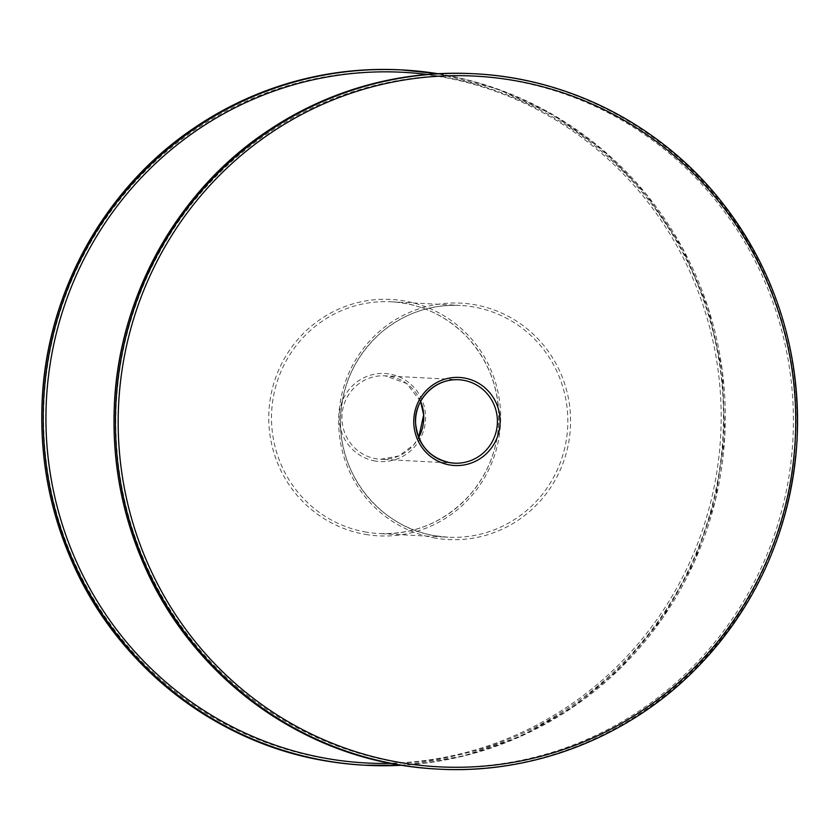 <?xml version="1.0" encoding="UTF-8"?>
<svg xmlns="http://www.w3.org/2000/svg" width="839" height="839" viewBox="0 0 839 839"><rect width="100%" height="100%" fill="white"/><g stroke="black" fill="none" stroke-linecap="round" stroke-linejoin="round"><path stroke-width="0.63" stroke-dasharray="4.2 3.15" d="M375.264 461.031A44.1 43.198 -87 0 1 349.055 389.558A44.1 43.198 -87 0 1 422.856 401.986A44.1 43.198 -87 0 1 375.264 461.031M420.654 401.441A41.782 40.922 93 0 0 385.059 375.83A41.782 40.922 93 0 0 342.176 413.061A41.782 40.922 93 0 0 376.103 458.765A41.782 40.922 93 0 0 380.644 459.269A41.782 40.922 93 0 0 418.734 437.559L413.742 444.838L398.819 455.976L380.644 459.269L454.287 463.17M326.518 758.718A345.825 338.767 93 0 0 699.705 295.674A345.825 338.767 93 0 0 120.952 198.182A345.825 338.767 93 0 0 326.518 758.718M473.49 73.717A348.154 341.043 -87 0 1 511.339 77.891A348.154 341.043 -87 0 1 794.093 458.776A348.154 341.043 -87 0 1 436.689 769.038L430.753 768.671M398.756 762.546A345.825 338.767 93 0 0 788.775 477.643A345.825 338.767 93 0 0 510.5 80.156A345.825 338.767 93 0 0 120.48 365.059A345.825 338.767 93 0 0 398.756 762.546M435.504 538.135A118.372 115.95 -87 0 1 365.143 346.276A118.372 115.95 -87 0 1 563.242 379.648A118.372 115.95 -87 0 1 435.504 538.135M435.41 535.817A116.055 113.685 93 0 0 448.026 537.212A116.055 113.685 93 0 0 567.678 427.334A116.055 113.685 93 0 0 460.296 305.438A116.055 113.685 93 0 0 341.158 408.855A116.055 113.685 93 0 0 435.41 535.817M366.433 532.167A116.055 113.685 -87 0 1 272.182 405.206A116.055 113.685 -87 0 1 391.32 301.788A116.055 113.685 -87 0 1 498.702 423.685A116.055 113.685 -87 0 1 379.05 533.562A116.055 113.685 -87 0 1 366.433 532.167M365.594 534.433A118.372 115.95 93 0 0 493.332 375.945A118.372 115.95 93 0 0 295.234 342.574A118.372 115.95 93 0 0 365.594 534.433M427.187 74.472A345.825 338.767 -87 0 1 723.008 435.556A345.825 338.767 -87 0 1 390.712 763.385M401.367 765.273A348.154 341.043 93 0 0 724.812 435.651A348.154 341.043 93 0 0 437.968 73.727L497.045 88.829L552.502 114.419L602.601 149.688L645.736 193.494L682.149 247.39L708.011 307.315L722.4 371.142L724.812 436.616L715.31 500.778L694.314 562.057L662.548 618.322L621.112 667.613L573.53 706.826L519.876 736.757L461.88 756.453L401.378 765.273M401.252 69.889A348.154 341.043 -87 0 1 723.417 435.577A348.154 341.043 -87 0 1 364.451 765.21L337.215 762.651M420.622 401.482L406.475 383.402L385.059 375.83L458.702 379.731M398.871 764.864L430.743 768.671M448.026 537.212L435.42 535.817C382.123 527.941 339.543 476.804 340.519 421.765C341.158 386.024 354.645 356.344 380.958 332.737C404.041 313.356 430.48 304.253 460.296 305.438L391.32 301.788C421.094 303.76 446.421 315.6 467.333 337.299C491.004 363.56 501.282 394.498 498.146 430.103C495.283 454.874 485.75 476.594 469.515 495.262C444.974 521.921 414.823 534.695 379.05 533.562L448.026 537.212M326.633 761.046L337.173 762.641"/><path stroke-width="1.26" d="M420.622 401.482L423.664 414.906L418.724 437.518A41.782 40.922 93 0 0 420.654 401.441M458.702 379.731C431.875 378.41 413.05 403.528 415.683 424.094C418.294 445.048 429.652 457.905 449.756 462.667A41.782 40.922 -87 0 1 415.808 416.962A41.782 40.922 -87 0 1 458.702 379.731A41.782 40.922 -87 0 1 463.243 380.235A41.782 40.922 -87 0 1 497.17 425.939A41.782 40.922 -87 0 1 454.287 463.17A41.782 40.922 -87 0 1 449.746 462.667L454.287 463.17M449.83 464.984A44.1 43.198 93 0 0 499.562 428.656A44.1 43.198 93 0 0 464.082 377.969A44.1 43.198 93 0 0 414.351 414.298A44.1 43.198 93 0 0 449.83 464.984M401.084 762.672A345.825 338.767 -87 0 1 122.809 365.185A345.825 338.767 -87 0 1 512.828 80.282A345.825 338.767 -87 0 1 791.104 477.758A345.825 338.767 -87 0 1 401.084 762.672M400.245 764.937A348.154 341.043 93 0 0 438.094 769.111A348.154 341.043 93 0 0 795.498 458.849A348.154 341.043 93 0 0 512.734 77.964A348.154 341.043 93 0 0 474.895 73.79A348.154 341.043 93 0 0 117.491 384.042A348.154 341.043 93 0 0 400.245 764.937M473.49 73.717C398.137 70.361 328.909 89.846 265.816 132.174C175.435 192.991 117.145 299.869 114.188 410.198C112.499 465.855 123.123 518.922 146.049 569.408C192.047 671.745 289.791 747.329 398.829 764.864A348.154 341.043 -87 0 1 116.086 383.968A348.154 341.043 -87 0 1 473.49 73.717L474.895 73.79C568.118 78.289 658.374 124.151 717.974 197.322C774.596 268.05 800.962 349.087 797.05 440.444C790.894 530.678 756.327 607.677 693.35 671.441C626.324 738.205 531.496 774.491 438.094 769.111L436.689 769.038A348.154 341.043 -87 0 1 398.84 764.864L398.871 764.864M390.712 763.385A345.825 338.767 -87 0 1 328.846 758.844A345.825 338.767 -87 0 1 49.522 368.195A345.825 338.767 -87 0 1 427.187 74.472M401.252 69.889L437.979 73.727A348.154 341.043 93 0 0 402.657 69.962A348.154 341.043 93 0 0 45.254 380.224A348.154 341.043 93 0 0 328.007 761.109A348.154 341.043 93 0 0 365.856 765.283A348.154 341.043 93 0 0 401.367 765.273L364.451 765.21A348.154 341.043 -87 0 1 326.602 761.036A348.154 341.043 -87 0 1 43.848 380.151A348.154 341.043 -87 0 1 401.252 69.889C325.899 66.533 256.671 86.029 193.578 128.357C103.197 189.163 44.907 296.041 41.95 406.37C40.262 462.037 50.885 515.104 73.811 565.58C119.809 667.928 217.553 743.501 326.591 761.036L326.633 761.046"/></g></svg>
